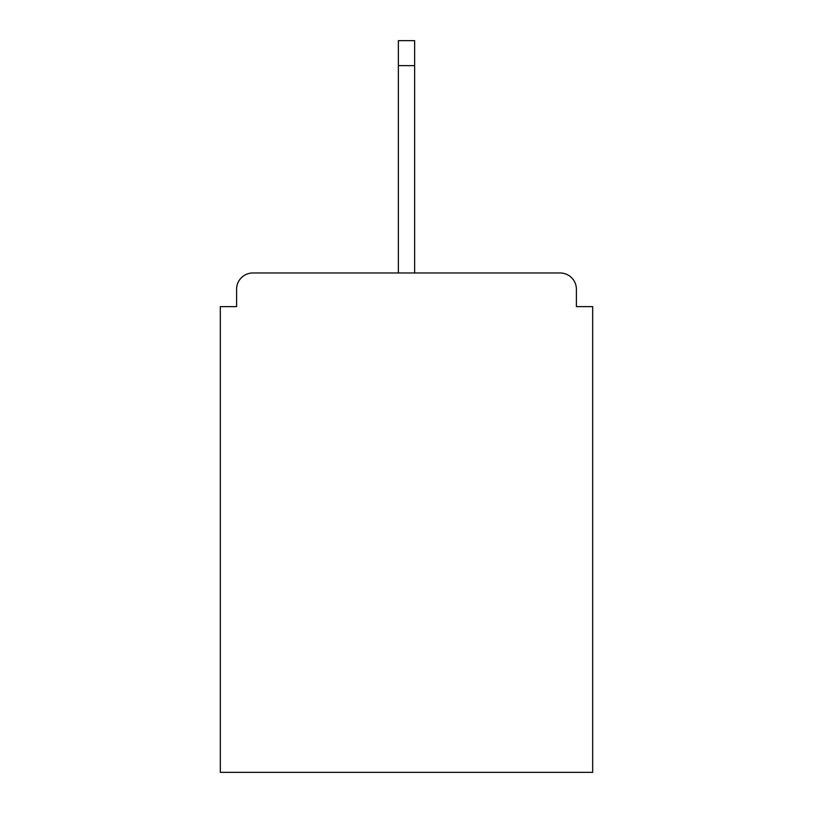 <?xml version="1.0" encoding="UTF-8"?>
<svg xmlns="http://www.w3.org/2000/svg" width="813" height="813" viewBox="0 0 813 813"><rect width="100%" height="100%" fill="white"/><g stroke="black" fill="none" stroke-linecap="round" stroke-linejoin="round"><path stroke-width="1.22" d="M576.397 306.623L576.397 289.255L576.397 306.623L592.677 306.623L592.677 772.35L220.323 772.35L220.323 306.623L236.603 306.623L236.603 289.255L236.603 306.623M398.36 65.619L398.36 272.975L560.116 272.975L414.64 272.975L560.116 272.975L414.64 272.975L414.64 65.619L398.36 65.619L398.36 40.65L414.64 40.65L414.64 65.619M252.884 272.975L398.36 272.975L252.884 272.975A16.28 16.28 0 0 0 236.603 289.255M576.397 289.255A16.28 16.28 0 0 0 560.116 272.975"/></g></svg>
